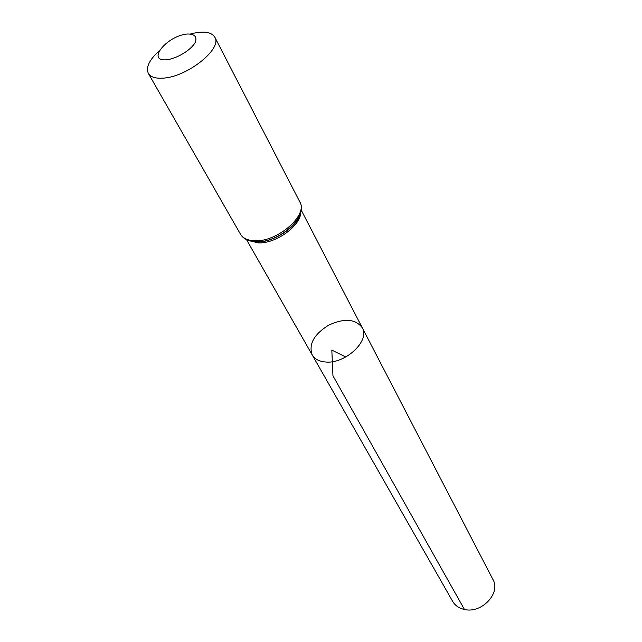 <?xml version="1.0" encoding="UTF-8"?>
<svg xmlns="http://www.w3.org/2000/svg" width="642" height="642" viewBox="0 0 642 642"><rect width="100%" height="100%" fill="white"/><g stroke="black" fill="none" stroke-linecap="round" stroke-linejoin="round"><path stroke-width="0.96" d="M325.165 361.96C318.962 361.358 314.644 359.014 312.221 354.938C308.457 344.377 313.882 334.482 328.487 325.253C344.16 317.999 355.419 318.825 362.248 327.717C370.45 340.717 345.027 364.479 325.165 361.96C318.962 361.358 314.644 359.014 312.221 354.938L452.698 601.442C455.178 605.639 459.102 608.327 464.463 609.491C481.652 613.768 501.105 593.064 492.952 579.533L362.248 327.717C370.45 340.717 345.027 364.479 325.165 361.96M166.567 59.786C145.919 61.552 166.856 35.864 187.119 34.01C194.566 33.874 197.287 36.658 195.28 42.372C191.011 50.092 176.983 58.607 166.567 59.786M190.497 33.962C203.201 30.704 211.314 31.787 214.829 37.212C222.75 48.648 186.974 77.176 162.916 78.139C155.412 78.621 150.549 77.04 148.334 73.405C145.686 67.498 149.185 60.099 158.815 51.2M345.773 357.016L331.818 350.075L332.949 375.795L464.463 609.491M300.721 212.053C301.339 225.342 275.932 243.888 258.164 242.909L248.51 240.469M254.81 240.758C247.756 240.525 242.981 238.343 240.485 234.21C243.358 238.896 248.454 241.4 255.781 241.729C278.532 243.238 308.818 216.86 299.822 201.925C308.377 215.094 277.456 242.106 254.81 240.758M299.91 214.613C295.826 227.966 272.569 242.596 256.487 241.833L251.094 241.175M246.512 239.643L312.221 354.938M301.114 209.926L362.248 327.717M299.83 214.821C296.789 227.075 272.914 242.644 257.193 241.946L251.319 241.223M148.334 73.405L240.485 234.21M214.829 37.212L299.822 201.925"/></g></svg>
